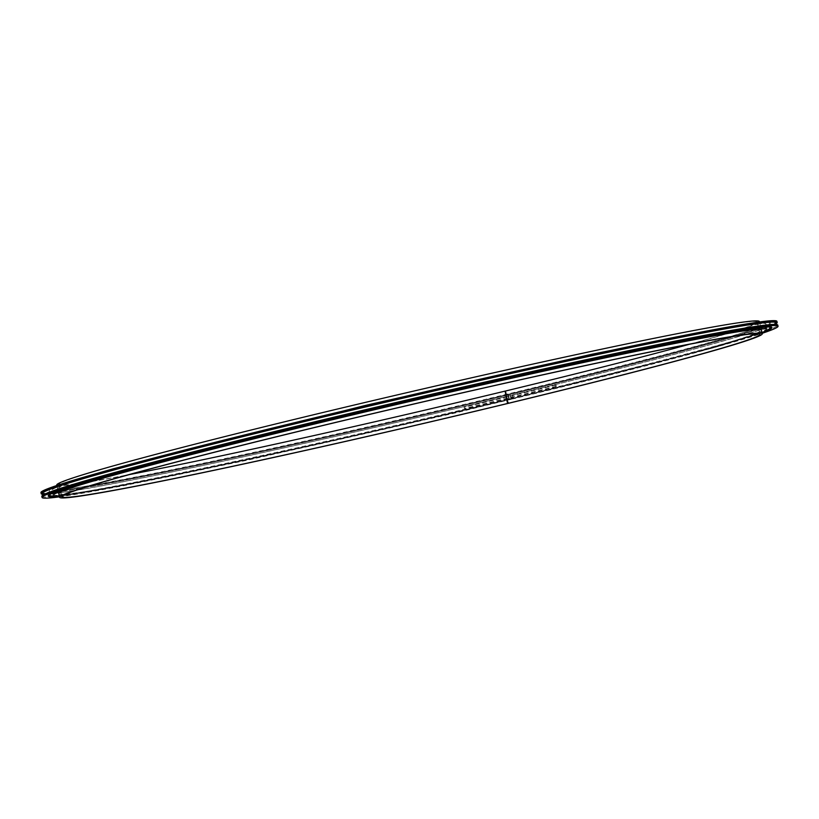 <?xml version="1.0" encoding="UTF-8"?>
<svg xmlns="http://www.w3.org/2000/svg" width="819" height="819" viewBox="0 0 819 819"><rect width="100%" height="100%" fill="white"/><g stroke="black" fill="none" stroke-linecap="round" stroke-linejoin="round"><path stroke-width="0.61" stroke-dasharray="4.09 3.07" d="M508.159 403.347L507.319 399.713L508.865 399.518L507.831 394.912L506.173 394.809L505.118 391.154M505.108 391.113L505.743 391.032L506.592 394.707L508.149 394.512L508.834 399.222A366.574 10.78 166.9 0 1 53.04 494.307A366.574 10.78 166.9 0 1 407.555 401.064A366.574 10.78 166.9 0 1 766.819 328.204A366.574 10.78 166.9 0 1 509.254 399.119L507.739 399.611L508.599 403.286M506.592 394.707A360.718 10.606 166.9 0 0 760.257 325.194A360.718 10.606 166.9 0 0 406.521 396.621A360.718 10.606 166.9 0 0 57.596 488.708A360.718 10.606 166.9 0 0 506.173 394.809M505.743 391.032A360.718 10.606 166.9 0 0 759.408 321.519M56.736 485.032A360.718 10.606 166.9 0 0 505.323 391.134M689.465 344.256A358.384 10.534 166.9 0 0 757.125 322.051A358.384 10.534 166.9 0 0 405.681 393.007A358.384 10.534 166.9 0 0 59.019 484.5A358.384 10.534 166.9 0 0 129.535 474.559M507.739 399.611A360.718 10.606 166.9 0 0 761.404 330.098M746.211 330.538A360.718 10.606 166.9 0 0 407.76 401.505A360.718 10.606 166.9 0 0 72.615 487.285M58.743 493.611A360.718 10.606 166.9 0 0 507.319 399.713M44.144 494.4A377.815 11.108 166.9 0 0 510.432 395.526L510.165 394.389L508.517 394.86A371.519 10.923 -13.1 0 1 47.144 491.42A371.519 10.923 -13.1 0 1 406.511 396.58A371.519 10.923 -13.1 0 1 770.833 323.014A371.519 10.923 -13.1 0 1 510.206 394.451L511.844 393.98L512.11 395.116A377.815 11.108 166.9 0 0 774.846 324.365M511.844 393.98A377.815 11.108 166.9 0 0 776.914 321.324M40.95 492.588A377.815 11.108 166.9 0 0 510.165 394.389M41.83 496.355A377.815 11.108 166.9 0 0 511.036 398.147L510.432 395.526M512.11 395.116L512.725 397.747A377.815 11.108 166.9 0 0 777.784 325.092M774.016 324.416A376.464 11.067 166.9 0 1 511.742 395.157C607.841 371.908 680.753 353.143 730.446 338.882C756.521 331.306 771.242 326.341 774.61 323.986L775.245 324.959L773.269 324.754C768.591 324.693 758.148 326.003 741.942 328.685C716.983 332.852 681.459 339.721 635.38 349.314C554.504 366.226 463.677 386.568 362.899 410.35C205.098 447.583 69.543 483.22 47.768 493.11L44.052 495.116L43.755 493.857L45.751 494.062C50.471 494.113 60.985 492.792 77.303 490.079C102.344 485.902 137.93 479.013 184.06 469.4C274.498 450.593 399.518 422.276 510.053 395.567L510.063 395.567A376.464 11.067 166.9 0 1 44.902 494.082M59.49 496.836A377.815 11.108 166.9 0 0 511.302 399.293L511.036 398.147M512.725 397.747L512.991 398.884A377.815 11.108 166.9 0 0 762.151 333.323M52.293 496.355A371.017 10.913 166.9 0 0 509.408 399.252L511.302 399.293M509.602 399.498A371.519 10.923 -13.1 0 1 56.327 496.468M764.762 331.613A371.519 10.923 -13.1 0 1 511.281 399.099L511.087 398.853A371.017 10.913 166.9 0 0 768.396 329.709M512.991 398.884L511.281 399.099M510.145 394.195A371.519 10.923 166.9 0 0 770.771 322.747A371.519 10.923 166.9 0 0 406.449 396.314A371.519 10.923 166.9 0 0 47.082 491.154A371.519 10.923 166.9 0 0 508.456 394.594M508.517 394.86L508.384 394.881A371.017 10.913 -13.1 0 1 47.717 490.95A371.017 10.913 -13.1 0 1 406.521 396.591A371.017 10.913 -13.1 0 1 770.116 322.84A371.017 10.913 -13.1 0 1 510.073 394.471L510.206 394.451M770.955 327.129A371.017 10.913 166.9 0 0 407.534 400.972A371.017 10.913 166.9 0 0 48.853 495.167M511.087 398.853L510.073 394.471M508.384 394.881L509.408 399.252M509.541 399.242A371.519 10.923 -13.1 0 1 52.948 496.427M48.219 495.925A371.519 10.923 -13.1 0 1 48.167 495.802A371.519 10.923 -13.1 0 1 407.534 400.952A371.519 10.923 -13.1 0 1 771.856 327.395A371.519 10.923 -13.1 0 1 771.856 327.528M767.853 330.067A371.519 10.923 -13.1 0 1 511.22 398.833M555.896 385.749L556.296 386.322L555.896 385.749M464.199 407.893L464.434 408.507L464.199 407.893M555.845 385.759L555.958 384.95L556.336 386.476L555.845 385.759M464.178 407.893L464.475 408.661L464.178 407.893M508.251 394.809A366.574 10.78 166.9 0 0 765.96 324.508A366.574 10.78 166.9 0 0 406.552 396.754A366.574 10.78 166.9 0 0 52.181 490.612A366.574 10.78 166.9 0 0 507.831 394.912M512.356 397.788L510.677 398.198M508.865 399.518C415.765 422.01 311.824 445.761 228.521 463.595C118.796 486.947 49.365 499.785 53.04 494.307L52.181 490.612C50.43 490.99 51.505 489.997 55.395 487.622C75.522 477.733 229.3 437.715 398.484 398.321C527.19 368.243 654.985 340.745 718.191 329.525C743.775 324.959 759.121 322.881 764.25 323.29L765.939 323.802L766.819 328.204C768.601 329.811 758.803 333.794 737.438 340.151C696.201 352.733 610.155 375.082 509.285 399.416M56.849 485.493L57.596 488.708M759.51 321.98L760.257 325.194M59.019 484.5L61.875 496.764M757.125 322.051L759.981 334.306M54.074 494.359C54.975 492.649 54.648 491.236 53.081 490.11L64.046 489.455C78.225 487.745 102.672 483.486 137.367 476.678C206.675 463.093 314.291 439.537 421.355 414.506C515.632 392.444 596.345 372.584 663.492 354.914C703.48 344.359 732.176 336.21 749.59 330.487L764.926 324.457C764.066 322.952 764.526 329.422 765.919 328.706M770.444 327.057L770.464 325.409C769.389 322.778 769.696 321.355 752.978 323.259L725.562 327.528M89.578 475.532L49.816 489.731L48.536 493.407L49.283 494.881M59.357 496.263L120.915 486.261L248.27 460.012L458.312 412.274L714.27 347.635L762.018 332.749M771.283 327.856L771.785 325.102L770.116 322.84M48.884 495.966L47.215 493.714L47.717 490.95M555.999 385.104L464.148 407.278M556.296 386.322L464.434 408.507M555.958 384.95L464.107 407.125M556.336 386.476L464.475 408.661"/><path stroke-width="1.23" d="M759.51 321.98L759.408 321.519A360.718 10.606 166.9 0 0 405.671 392.946A360.718 10.606 166.9 0 0 56.736 485.032L56.849 485.493M505.118 391.154L507.545 403.47L508.159 403.347M746.211 330.538A360.718 10.606 166.9 0 1 761.404 330.098L762.264 333.783A360.718 10.606 166.9 0 1 508.599 403.286L507.964 403.368L505.108 391.113A358.384 10.534 166.9 0 0 689.465 344.256M129.535 474.559A358.384 10.534 166.9 0 0 504.688 391.206M507.964 403.368A358.384 10.534 166.9 0 0 759.981 334.306A358.384 10.534 166.9 0 0 408.538 405.272A358.384 10.534 166.9 0 0 61.875 496.764A358.384 10.534 166.9 0 0 507.545 403.47M762.264 333.783A360.718 10.606 166.9 0 0 408.527 405.2A360.718 10.606 166.9 0 0 59.592 497.297A360.718 10.606 166.9 0 0 508.169 403.388M72.615 487.285A360.718 10.606 166.9 0 0 58.743 493.611L59.592 497.297M774.846 324.365A377.815 11.108 166.9 0 0 777.17 322.461A377.815 11.108 166.9 0 0 406.674 397.276A377.815 11.108 166.9 0 0 41.216 493.724A377.815 11.108 166.9 0 0 44.144 494.4M777.17 322.461L776.914 321.324A377.815 11.108 166.9 0 0 406.408 396.13A377.815 11.108 166.9 0 0 40.95 492.588L41.216 493.724M762.151 333.323A377.815 11.108 166.9 0 0 778.05 326.228L777.784 325.092A377.815 11.108 166.9 0 0 407.289 399.897A377.815 11.108 166.9 0 0 41.83 496.355L42.086 497.491A377.815 11.108 166.9 0 0 59.49 496.836M778.05 326.228A377.815 11.108 166.9 0 0 407.555 401.034A377.815 11.108 166.9 0 0 42.086 497.491M56.327 496.468A371.519 10.923 -13.1 0 1 48.229 496.058A371.519 10.923 -13.1 0 1 407.596 401.218A371.519 10.923 -13.1 0 1 771.918 327.651A371.519 10.923 -13.1 0 1 764.762 331.613M768.396 329.709A371.017 10.913 166.9 0 0 771.283 327.856A371.017 10.913 166.9 0 0 770.955 327.129M48.853 495.167A371.017 10.913 166.9 0 0 48.884 495.966A371.017 10.913 166.9 0 0 52.293 496.355M52.948 496.427A371.519 10.923 -13.1 0 1 48.219 495.925M771.856 327.528A371.519 10.923 -13.1 0 1 767.853 330.067M774.016 324.416A376.464 11.067 166.9 0 0 406.685 397.307A376.464 11.067 166.9 0 0 44.902 494.082M765.919 328.706L753.756 329.504C709.182 334.664 527.641 373.259 355.651 414.189C251.668 438.841 156.357 462.991 103.04 478.194C72.471 487.029 56.153 492.424 54.074 494.359M725.562 327.528L591.236 354.381L365.346 405.436L113.452 468.734L89.578 475.532M49.283 494.881L50.768 495.945L59.357 496.263M762.018 332.749L769.246 329.033L770.444 327.057M774.948 323.7L775.245 324.959M44.052 495.116L43.755 493.857"/></g></svg>
